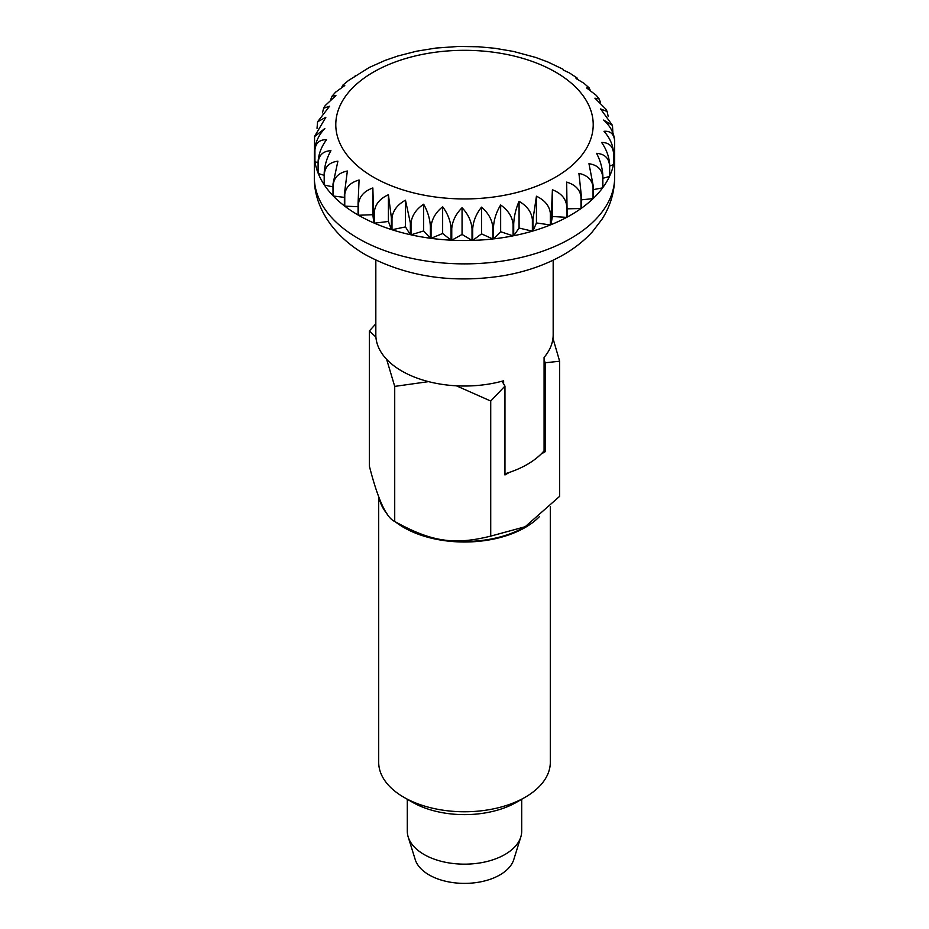 <?xml version="1.0" encoding="UTF-8"?>
<svg xmlns="http://www.w3.org/2000/svg" width="929" height="929" viewBox="0 0 929 929"><rect width="100%" height="100%" fill="white"/><g stroke="black" fill="none" stroke-linecap="round" stroke-linejoin="round"><path stroke-width="1.39" d="M375.827 260.178L375.827 334.823A88.673 51.2 0 0 0 401.804 371.031A88.673 51.2 0 0 0 503.623 380.774L503.623 383.874M407.297 799.265L407.297 831.13A57.203 33.026 0 0 0 408.191 836.971A57.203 33.026 0 0 0 424.042 854.483A57.203 33.026 0 0 0 481.617 862.646A57.203 33.026 0 0 0 520.809 836.971A57.203 33.026 0 0 0 521.703 831.13L521.703 799.265M408.191 836.971L415.228 859.592A50.061 28.904 0 0 0 429.105 874.921A50.061 28.904 0 0 0 479.48 882.062A50.061 28.904 0 0 0 513.772 859.592L520.809 836.971M358.071 203.312L358.071 214.994A150.173 86.699 180 0 1 344.764 206.157L344.764 194.475C345.716 187.275 350.477 182.444 359.082 180.005L358.071 203.312A150.173 86.699 0 0 0 358.315 203.451A150.173 86.699 0 0 0 358.548 203.59C359.488 196.309 364.261 191.095 372.854 187.96L373.853 222.948L372.854 214.692L358.548 215.261L358.548 203.59M344.369 194.173L344.369 205.843A150.173 86.699 180 0 1 333.314 196.031L333.314 184.348C334.243 177.218 338.922 172.771 347.353 171.017L344.369 194.173A150.173 86.699 0 0 0 344.764 194.475M333 184.012L333 195.682A150.173 86.699 180 0 1 324.418 185.08L324.418 173.398C325.313 166.337 329.807 162.261 337.901 161.17L333 184.012A150.173 86.699 0 0 0 333.314 184.348M324.186 173.038L324.186 184.708A150.173 86.699 180 0 1 318.252 173.514L318.252 161.832C319.088 154.853 323.304 151.125 330.921 150.672C326.869 157.86 324.627 165.316 324.186 173.038A150.173 86.699 0 0 0 324.418 173.398M318.101 161.46L318.101 173.142A150.173 86.699 180 0 1 314.931 161.576L314.931 149.894C315.697 142.973 319.564 139.571 326.532 139.71C321.469 146.527 318.659 153.773 318.101 161.46A150.173 86.699 0 0 0 318.252 161.832M314.873 149.511L314.873 161.181A150.173 86.699 180 0 1 314.327 153.819A150.173 86.699 180 0 1 314.513 149.476L314.571 136.598L324.836 128.504C318.844 134.868 315.523 141.87 314.873 149.511A150.173 86.699 0 0 0 314.931 149.894M317.021 128.33L317.59 121.792L325.858 117.263L314.594 136.342M614.65 140.825L614.65 152.507A150.173 86.699 180 0 1 614.673 153.819A150.173 86.699 180 0 1 613.593 164.201L613.593 152.519C612.966 144.866 609.761 137.806 604.001 131.314C610.399 130.78 613.953 133.95 614.65 140.825L614.65 140.453C613.918 132.847 610.26 126.054 603.653 120.062L612.466 125.38L600.61 108.948L607.136 111.492L605.882 109.134L594.908 98.195L599.193 98.973L596.255 95.339L586.675 87.988L589.079 87.814L583.923 83.25L576.061 78.559L577.037 77.943L569.454 72.926L563.276 70.07L563.276 69.35L547.959 62.034L535.731 57.459L513.447 51.432L494.727 48.262L478.249 46.764L458.531 46.45L435.991 48.053L416.598 51.2L397.833 56.007L385.094 60.408L369.417 67.399L348.503 80.498L342.755 85.224L344.764 85.549L335.601 92.157L332.141 96.059L335.915 95.582L325.231 105.546L323.629 108.24L329.574 106.22L317.59 121.792M354.797 76.828L355.25 75.679M341.791 87.198L342.755 85.224M330.852 99.194L332.141 96.059M322.444 112.873L323.629 108.24M553.173 260.178L553.173 334.823A88.673 51.2 0 0 1 544.08 357.41L544.08 450.832A88.673 51.2 0 0 1 504.958 473.802M577.037 77.943L577.629 79.267M589.079 87.814L590.147 90.043M599.193 98.973L600.506 102.457M607.136 111.492L608.205 116.543M612.466 125.38L612.873 132.696M614.65 152.507L613.593 153.053M613.512 164.584A150.173 86.699 180 0 1 609.645 176.08L609.645 164.398C609.11 156.699 606.44 149.395 601.62 142.485C608.762 142.485 612.734 145.969 613.512 152.902L613.512 164.584L609.645 166.094M609.47 176.452A150.173 86.699 180 0 1 602.863 187.519L602.863 175.848C602.456 168.114 600.355 160.612 596.581 153.343C604.326 153.959 608.623 157.767 609.47 164.77L609.47 176.452L602.863 178.31M602.607 187.879A150.173 86.699 180 0 1 593.399 198.307L593.399 186.636L588.963 163.701C597.161 164.956 601.702 169.124 602.607 176.196L602.607 187.879L593.399 189.609M593.05 198.643A150.173 86.699 180 0 1 581.415 208.235L581.415 196.553L578.93 173.351C587.407 175.279 592.121 179.82 593.05 186.961L593.05 198.643L581.415 199.828M580.997 208.537A150.173 86.699 180 0 1 567.166 217.096L566.667 182.096C575.272 184.708 580.056 189.632 580.997 196.855L580.997 208.537L567.166 208.816M552.407 189.771C560.977 193.081 565.738 198.388 566.667 205.681L566.667 217.363L552.407 216.503L550.909 224.737L552.407 189.771L552.407 216.503M536.439 196.216C544.8 200.211 549.445 205.901 550.363 213.275L550.363 224.957L536.439 222.948L532.979 230.984L532.979 219.314L536.439 196.216L536.439 222.948M519.079 201.326C527.068 205.983 531.504 212.033 532.375 219.488L532.375 231.158L519.079 228.058L513.702 235.734L513.702 224.063C514.062 216.306 515.85 208.735 519.079 201.326L519.079 228.058M500.65 204.995C508.117 210.268 512.262 216.666 513.075 224.191L513.075 235.861L500.65 231.727L493.485 238.892L493.485 227.222C493.949 219.499 496.341 212.091 500.65 204.995L500.65 231.727M481.524 207.144C488.317 212.996 492.08 219.708 492.823 227.291L492.823 238.974L481.524 233.876L472.698 240.39L472.698 228.72C473.279 221.044 476.217 213.856 481.524 207.144L481.524 233.876M462.061 207.724C468.053 214.1 471.375 221.102 472.025 228.743L472.025 240.414L462.061 234.456L451.749 240.216L451.749 228.534C452.423 220.916 455.86 213.972 462.061 207.724L462.061 234.456M442.645 206.749C447.708 213.565 450.519 220.812 451.076 228.499L451.076 240.181L442.645 233.481L431.044 238.347L431.044 226.664C431.811 219.105 435.678 212.462 442.645 206.749L442.645 233.481M423.659 204.217C427.7 211.406 429.953 218.861 430.394 226.583L430.394 238.254L423.659 230.949L411.001 234.84L411.001 223.157C411.826 215.656 416.053 209.339 423.659 204.217L423.659 230.949M405.462 200.188L410.374 223.018L410.374 234.7L405.462 226.92L391.992 229.742L391.992 218.071C392.874 210.639 397.368 204.682 405.462 200.188L405.462 226.92M388.415 194.73L391.399 217.885L391.399 229.556L388.415 221.462L374.387 223.181L374.387 211.498C375.316 204.148 379.996 198.551 388.415 194.73L388.415 221.462M372.854 187.96L372.854 214.692M566.667 217.363A150.173 86.699 180 0 1 550.909 224.737M550.363 224.957A150.173 86.699 180 0 1 532.979 230.984M532.375 231.158A150.173 86.699 180 0 1 513.702 235.734M513.075 235.861A150.173 86.699 180 0 1 493.485 238.892M492.823 238.974A150.173 86.699 180 0 1 472.698 240.39M472.025 240.414A150.173 86.699 180 0 1 451.749 240.216M451.076 240.181A150.173 86.699 180 0 1 431.044 238.347M430.394 238.254A150.173 86.699 180 0 1 411.001 234.84M410.374 234.7A150.173 86.699 180 0 1 391.992 229.742M391.399 229.556A150.173 86.699 180 0 1 374.387 223.181M373.853 222.948A150.173 86.699 180 0 1 358.548 215.261M358.071 206.691L344.764 206.157M344.369 197.378L333.314 196.031M333 186.88L324.418 185.08M324.186 175.337L318.252 173.514M318.101 162.9L314.931 161.576M412.267 802.145L403.825 797.256L412.267 802.145A73.867 42.641 0 0 0 516.733 802.145L525.175 797.256A85.816 49.539 180 0 1 403.825 797.268A85.816 49.539 180 0 1 403.825 797.256A85.816 49.539 180 0 1 378.684 762.233L378.684 496.562M539.528 516.512A85.816 49.539 180 0 1 403.825 527.509A85.816 49.539 180 0 1 395.51 521.935M386.928 513.667A85.816 49.539 180 0 1 379.206 497.932M386.638 359.326L394.72 386.394L394.72 521.483L404.487 527.126L394.72 521.483C386.267 517.743 377.813 499.268 369.359 466.056L369.359 330.968L375.908 337.053M375.827 323.826L369.359 330.968M544.08 360.522L545.404 362.74L545.404 451.599L540.98 454.165M509.382 472.396L504.958 474.963L504.958 386.092L502.032 381.215M545.404 362.74L559.641 361.242L559.641 496.33L525.175 526.731L490.721 536.126L490.721 401.038L504.958 386.092M394.72 386.394L428.594 381.633M456.371 385.802L490.721 401.038M559.641 361.242L552.964 338.319M490.721 536.126C453.944 545.253 431.497 541.828 394.72 521.483M524.85 526.929A84.864 48.993 180 0 1 524.513 527.126A84.864 48.993 180 0 1 404.487 527.126M550.316 506.456L550.316 762.233A85.816 49.539 180 0 1 525.175 797.256M314.327 177.184A150.173 86.699 0 0 0 358.315 238.486A150.173 86.699 0 0 0 521.97 257.275A150.173 86.699 0 0 0 614.673 177.184C614.51 192.338 610.272 206.377 601.98 219.279L592.365 231.82C583.052 241.958 571.811 250.493 558.643 257.414C541.932 266.193 523.341 272.313 502.856 275.785C452.04 283.67 406.321 276.691 365.712 254.848C332.477 235.815 313.735 206.006 314.327 177.184L314.327 153.819M555.519 72.079A128.725 74.32 0 0 0 373.481 72.079A128.725 74.32 0 0 0 373.481 177.172A128.725 74.32 0 0 0 555.519 177.172A128.725 74.32 0 0 0 555.519 72.079M391.399 217.885A150.173 86.699 0 0 0 391.992 218.071M410.374 223.018A150.173 86.699 0 0 0 411.001 223.157M430.394 226.583A150.173 86.699 0 0 0 431.044 226.664M451.076 228.499A150.173 86.699 0 0 0 451.749 228.534M472.025 228.743A150.173 86.699 0 0 0 472.698 228.72M492.823 227.291A150.173 86.699 0 0 0 493.485 227.222M513.075 224.191A150.173 86.699 0 0 0 513.702 224.063M532.375 219.488A150.173 86.699 0 0 0 532.979 219.314M614.673 153.819L614.673 177.184M524.513 527.126L525.175 526.731"/></g></svg>
